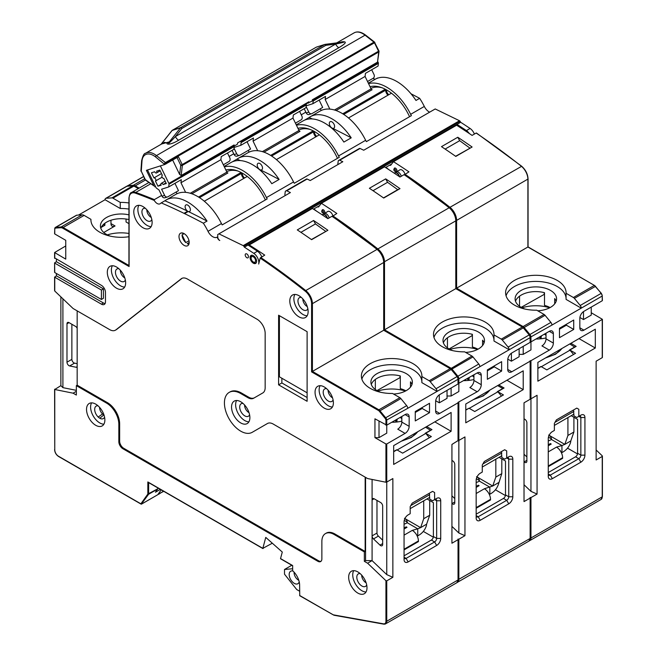 <?xml version="1.0" encoding="UTF-8"?>
<svg xmlns="http://www.w3.org/2000/svg" width="657" height="657" viewBox="0 0 657 657"><rect width="100%" height="100%" fill="white"/><g stroke="black" fill="none" stroke-linecap="round" stroke-linejoin="round"><path stroke-width="0.99" d="M379.048 51.451A1.15 0.747 -173.3 0 1 378.703 51.993L377.512 62.136L312.338 99.765L312.19 101.047L306.006 103.913M145.115 179.648L145.328 179.64A1.15 0.575 125.9 0 0 145.468 180.1A1.15 0.575 125.9 0 0 145.591 180.158M181.332 127.745A1.15 0.665 60 0 1 181.89 128.435A1.15 0.591 -141.5 0 0 181.184 127.901A1.15 0.591 -141.5 0 0 180.519 127.803A1.15 0.936 -107.6 0 1 180.749 127.606A1.15 0.665 60 0 1 181.332 127.745M234.023 145.788L234.13 144.926L233.72 145.156L181.176 175.493L179.648 174.507L180.741 165.236A1.15 0.747 6.7 0 0 182.367 165.35L378.703 51.993A1.15 0.665 60 0 0 378.547 51.205L378.933 50.909A1.15 1.15 0 0 1 379.04 51.55L377.512 62.136M177.037 157.581L180.741 165.236L182.203 164.562A1.15 0.665 60 0 1 182.367 165.35L181.176 175.493M160.924 184.461L157.935 186.194L155.438 181.028A1.725 0.994 -120 0 0 155.553 180.979A1.725 0.994 -120 0 0 155.66 179.18A1.725 0.994 -120 0 0 153.943 177.932L161.491 173.579M199.514 197.658L241.431 173.456A4.607 2.661 -120 0 0 242.113 176.158A4.607 2.661 -120 0 0 243.788 178.433M204.302 201.231L247.237 176.446M360.167 573.618A7.202 4.156 -120 0 0 358.845 573.676A7.202 4.156 -120 0 0 356.808 577.207A7.202 4.156 -120 0 0 360.291 584.796A7.202 4.156 -120 0 0 365.974 586.028A7.202 4.156 -120 0 0 366.688 584.911M361.703 575.146A6.053 3.49 -120 0 0 361.703 575.327A6.053 3.49 -120 0 0 366.138 582.816M307.829 308.691A7.202 4.156 60 0 1 307.115 309.8A7.202 4.156 60 0 1 301.432 308.568A7.202 4.156 60 0 1 297.95 300.98A7.202 4.156 60 0 1 299.986 297.457A7.202 4.156 60 0 1 301.308 297.391M307.271 306.597A6.053 3.49 60 0 1 302.836 299.099A6.053 3.49 60 0 1 302.844 298.919M151.258 217.467A6.053 3.49 60 0 1 146.823 209.969A6.053 3.49 60 0 1 146.823 209.788M151.816 219.553A7.202 4.156 60 0 1 151.102 220.67A7.202 4.156 60 0 1 145.419 219.438A7.202 4.156 60 0 1 141.937 211.85A7.202 4.156 60 0 1 143.973 208.326A7.202 4.156 60 0 1 145.296 208.261M393.551 394.044A20.737 11.974 0 0 0 406.305 390.587A20.737 11.974 0 0 0 412.374 382.119A20.737 11.974 0 0 0 399.579 371.057A20.737 11.974 0 0 0 376.978 373.652A20.737 11.974 0 0 0 370.901 382.119A20.737 11.974 0 0 0 380.641 392.27M405.886 390.825A20.737 11.974 0 0 0 400.302 388.648L400.302 375.944A20.737 11.974 0 0 0 376.978 378.358A20.737 11.974 0 0 0 371.304 384.476M217.754 236.791L217.319 237.037A8.64 4.985 -120 0 1 217.106 237.177A8.64 4.985 -120 0 1 208.006 231.321A43.206 24.941 -120 0 0 203.35 223.208A656.729 379.163 -120 0 0 184.592 213.615L188.255 211.497A656.729 379.163 60 0 1 207.012 221.089A43.206 24.941 -120 0 0 166.155 199.95A43.206 24.941 -120 0 0 164.891 200.779L161.22 202.89A43.206 24.941 -120 0 0 160.341 203.588A5.757 3.326 -120 0 1 160.053 203.793A5.757 3.326 -120 0 1 154.288 200.451A656.154 378.834 -120 0 0 135.424 193.158A10.947 6.315 -120 0 0 129.1 198.291L129.1 266.528L129.1 265.592L129.1 266.528L62.744 228.217A5.182 2.989 60 0 0 60.961 227.724L55.599 228.069A2.308 1.33 60 0 0 54.761 229.227L54.761 233.958L65.757 240.306L65.757 259.121L54.597 252.534L65.757 245.956M184.592 213.615A3.745 2.16 60 0 1 184.009 213.328L187.672 211.209A3.745 2.16 60 0 1 185.11 206.676A3.745 2.16 60 0 1 185.89 204.959A3.745 2.16 60 0 1 188.773 205.961A3.745 2.16 60 0 1 190.407 209.731A3.745 2.16 60 0 1 189.635 211.447A3.745 2.16 60 0 1 188.255 211.497M189.183 242.425A7.202 4.156 60 0 1 187.697 245.718A7.202 4.156 60 0 1 182.145 243.788A7.202 4.156 60 0 1 179 236.545A7.202 4.156 60 0 1 180.494 233.251A7.202 4.156 60 0 1 186.046 235.181A7.202 4.156 60 0 1 189.183 242.425M188.879 244.248A7.202 4.156 -120 0 1 187.229 243.648L189.183 242.515M189.002 240.758L185.8 242.614A7.202 4.156 -120 0 1 182.063 234.869L184.174 233.654M118.818 268.705A7.202 4.156 -120 0 0 117.496 268.762A7.202 4.156 -120 0 0 115.46 272.294A7.202 4.156 -120 0 0 118.942 279.882A7.202 4.156 -120 0 0 124.625 281.114A7.202 4.156 -120 0 0 125.339 279.997M120.346 270.232A6.053 3.49 -120 0 0 120.346 270.413A6.053 3.49 -120 0 0 124.781 277.911M326.562 388.648A7.202 4.156 -120 0 0 325.24 388.706A7.202 4.156 -120 0 0 323.203 392.237A7.202 4.156 -120 0 0 326.685 399.826A7.202 4.156 -120 0 0 332.368 401.057A7.202 4.156 -120 0 0 333.083 399.941M328.098 390.176A6.053 3.49 -120 0 0 328.098 390.357A6.053 3.49 -120 0 0 332.532 397.846M292.981 571.04A7.202 4.156 -120 0 0 291.223 571.007A7.202 4.156 -120 0 0 289.187 574.538A7.202 4.156 -120 0 0 292.669 582.127A7.202 4.156 -120 0 0 298.36 583.359A7.202 4.156 -120 0 0 299.206 581.815M294.098 572.173A6.053 3.49 -120 0 0 294.081 572.649A6.053 3.49 -120 0 0 298.779 580.279M243.057 403.464A7.202 4.156 -120 0 0 241.735 403.521A7.202 4.156 -120 0 0 239.961 409.065A7.202 4.156 -120 0 0 244.79 415.873A7.202 4.156 -120 0 0 248.863 415.873A7.202 4.156 -120 0 0 249.578 414.756M249.019 412.67A6.053 3.49 60 0 1 248.863 412.58A6.053 3.49 60 0 1 244.585 405.172A6.053 3.49 60 0 1 244.593 404.991M128.936 214.864A20.737 11.974 0 0 0 106.491 217.5A20.737 11.974 0 0 0 100.422 225.959A20.737 11.974 0 0 0 110.162 236.109M128.936 219.569A20.737 11.974 0 0 0 106.491 222.197A20.737 11.974 0 0 0 100.825 228.316M458.036 383.532L458.036 379.27L407.726 408.342A2.883 1.659 -120 0 0 407.726 408.317A2.883 1.659 -120 0 0 406.683 405.656L385.7 417.77A2.883 1.659 60 0 1 386.751 420.431L386.751 425.161L405.082 414.575A5.757 3.326 -60 0 1 407.964 414.288A5.757 3.326 -60 0 1 409.155 416.932L409.155 426.336A5.757 3.326 -60 0 1 405.082 433.39L397.748 429.161A5.757 3.326 120 0 0 401.821 422.106L401.821 416.456M421.868 376.527L421.868 382.645L437.061 391.408A2.883 1.659 -120 0 0 437.061 391.383A2.883 1.659 -120 0 0 436.01 388.722L430.187 381.627A2.883 1.659 60 0 0 429.202 380.756L421.868 376.527A30.247 17.46 0 0 0 421.884 376.009A30.247 17.46 0 0 0 403.209 359.872A30.247 17.46 0 0 0 370.252 363.658A30.247 17.46 0 0 0 361.391 376.009A30.247 17.46 0 0 0 392.541 393.461L399.867 397.69A2.883 1.659 60 0 1 400.86 398.561L406.683 405.656M421.868 381.602A30.247 17.46 0 0 0 402.798 365.892A30.247 17.46 0 0 0 370.252 369.776A30.247 17.46 0 0 0 361.859 379.064M104.011 415.019A6.053 3.49 60 0 1 103.847 414.937A6.053 3.49 60 0 1 102.541 413.943A6.053 3.49 60 0 1 99.577 407.34M104.562 417.113A7.202 4.156 60 0 1 103.847 418.222A7.202 4.156 60 0 1 99.774 418.222A7.202 4.156 60 0 1 98.222 417.047A7.202 4.156 60 0 1 94.756 410.42A7.202 4.156 60 0 1 96.719 405.878A7.202 4.156 60 0 1 98.041 405.812M258.924 169.169A656.729 379.163 60 0 1 259.778 169.58A3.745 2.16 60 0 1 257.216 165.047A3.745 2.16 60 0 1 257.987 163.338A3.745 2.16 60 0 1 260.878 164.34A3.745 2.16 60 0 1 262.513 168.11A3.745 2.16 60 0 1 261.732 169.818A3.745 2.16 60 0 1 260.361 169.867L260 170.081M242.376 173.185A3.745 2.16 -120 0 0 242.343 173.637A3.745 2.16 -120 0 0 244.609 177.965M138.323 188.6L133.905 186.054L112.93 198.159L120.256 202.397L120.256 208.507L105.071 199.736A2.883 1.659 60 0 1 105.071 199.712A2.883 1.659 60 0 1 105.67 198.398A2.883 1.659 60 0 1 106.114 198.258L127.097 186.153A0.575 0.452 -93.7 0 1 127.425 186.128M397.058 421.975A79.152 39.256 -126.2 0 0 394.898 420.455M393.412 421.318L393.264 422.246M343.71 114.408L385.634 90.206A4.607 2.661 -120 0 0 386.316 92.9A4.607 2.661 -120 0 0 387.991 95.183M348.506 117.973L391.441 93.187M537.755 310.794A20.737 11.974 0 0 0 550.509 307.336A20.737 11.974 0 0 0 556.578 298.869A20.737 11.974 0 0 0 543.774 287.807A20.737 11.974 0 0 0 521.173 290.402A20.737 11.974 0 0 0 515.104 298.869A20.737 11.974 0 0 0 524.844 309.02M550.081 307.566A20.737 11.974 0 0 0 544.497 305.39L544.497 292.693A20.737 11.974 0 0 0 521.173 295.108A20.737 11.974 0 0 0 515.507 301.218M602.239 300.282L602.239 296.02L581.256 308.149A2.883 1.659 -120 0 0 581.256 308.133L551.929 325.084A2.883 1.659 -120 0 0 551.929 325.067A2.883 1.659 -120 0 0 550.886 322.406L529.903 334.512A2.883 1.659 60 0 1 530.955 337.172L530.955 341.903L549.285 331.325A5.757 3.326 -60 0 1 552.159 331.038A5.757 3.326 -60 0 1 553.358 333.674L553.358 343.085A5.757 3.326 -60 0 1 549.285 350.14L541.951 345.902A5.757 3.326 120 0 0 546.024 338.848L546.024 333.206M581.256 308.133A2.883 1.659 -120 0 0 580.213 305.472L574.39 298.368A2.883 1.659 60 0 0 573.397 297.506L566.071 293.277A30.247 17.46 0 0 0 566.088 292.751A30.247 17.46 0 0 0 547.412 276.622A30.247 17.46 0 0 0 514.456 280.408A30.247 17.46 0 0 0 505.594 292.751A30.247 17.46 0 0 0 536.744 310.211L544.07 314.44A2.883 1.659 60 0 1 545.055 315.303L550.886 322.406M566.071 298.344A30.247 17.46 0 0 0 546.994 282.641A30.247 17.46 0 0 0 514.456 286.518A30.247 17.46 0 0 0 506.062 295.814M541.261 338.716A79.152 39.256 -126.2 0 0 539.093 337.205M537.607 338.059L537.467 338.987M469.155 380.346A79.152 39.256 -126.2 0 0 466.996 378.834M465.509 379.689L465.361 380.617M530.133 341.903L530.133 337.649L509.159 349.779A2.883 1.659 -120 0 0 509.159 349.754L493.974 341.016L493.974 334.898A30.247 17.46 0 0 0 493.982 334.38A30.247 17.46 0 0 0 475.315 318.251A30.247 17.46 0 0 0 442.35 322.037A30.247 17.46 0 0 0 433.497 334.38A30.247 17.46 0 0 0 464.639 351.832L471.972 356.061A2.883 1.659 60 0 1 472.958 356.932L478.781 364.027L457.272 376.584M331.029 127.54A656.729 379.163 60 0 1 331.875 127.959A3.745 2.16 60 0 1 329.313 123.426A3.745 2.16 60 0 1 330.093 121.709A3.745 2.16 60 0 1 332.976 122.711A3.745 2.16 60 0 1 334.61 126.481A3.745 2.16 60 0 1 333.838 128.197A3.745 2.16 60 0 1 332.458 128.238L332.097 128.452M314.481 131.556A3.745 2.16 -120 0 0 314.448 132.008A3.745 2.16 -120 0 0 316.707 136.336M493.974 339.973A30.247 17.46 0 0 0 474.896 324.262A30.247 17.46 0 0 0 442.35 328.147A30.247 17.46 0 0 0 433.965 337.435M530.306 342.141L530.133 337.649A2.883 1.659 -120 0 0 529.09 334.988L508.107 347.093A2.883 1.659 -120 0 1 509.159 349.754L479.832 366.713A2.883 1.659 -120 0 0 479.832 366.688A2.883 1.659 -120 0 0 478.781 364.027M465.649 352.415A20.737 11.974 0 0 0 478.403 348.966A20.737 11.974 0 0 0 484.48 340.498A20.737 11.974 0 0 0 471.677 329.436A20.737 11.974 0 0 0 449.076 332.031A20.737 11.974 0 0 0 442.999 340.498A20.737 11.974 0 0 0 452.739 350.649M477.984 349.195A20.737 11.974 0 0 0 472.399 347.019L472.399 334.323A20.737 11.974 0 0 0 449.076 336.729A20.737 11.974 0 0 0 443.401 342.847M276.408 159.602L319.343 134.816M271.612 156.029L313.529 131.827A4.607 2.661 -120 0 0 314.21 134.529A4.607 2.661 -120 0 0 315.886 136.812M308.724 103.05L308.872 101.769L240.643 141.156L237.588 142.922L237.44 144.203L234.147 146.109M164.759 164.505L155.52 156.9A16.368 9.453 -120 0 0 141.978 161.187L141.263 171.214L145.328 179.64L153.902 185.849L146.396 170.319L164.759 164.505L178.433 156.777L182.203 164.562L378.547 51.205L374.474 42.787L374.868 42.483A1.15 1.15 0 0 0 374.539 42.081A1.15 0.542 128 0 0 373.964 42.147A1.15 0.665 60 0 1 374.474 42.787L165.909 163.199A1.15 0.665 -120 0 0 165.408 162.558L156.473 155.586A17.517 10.118 -120 0 0 145.567 153.262C144.154 153.212 142.848 155.668 141.641 160.637L140.927 170.664A1.15 1.15 0 0 0 141.041 171.247L141.148 171.132M172.684 160.094L179.648 174.507M166.968 142.955A5.757 5.355 -178.5 0 0 169.301 141.896C167.379 144.827 169.416 143.054 175.411 136.566A5.757 3.326 -120 0 0 178.597 140.237C172.356 144.129 166.27 145.246 166.968 142.955L164.472 142.347L145.567 153.262M161.146 144.269L172.142 130.456A1.15 0.665 60 0 1 172.298 130.291A1.15 0.665 60 0 1 172.372 130.258A1.15 0.936 72.4 0 0 172.142 130.456L180.519 127.803L169.301 141.896L161.663 143.973M324.714 44.487L316.592 47.058A1.15 0.936 72.4 0 0 316.313 47.156A1.15 0.665 -120 0 0 316.239 47.189A1.15 0.665 -120 0 0 316.165 47.238M342.059 42.196A5.757 0.731 78.6 0 0 342.182 41.793C347.233 41.358 346.116 43.337 338.815 47.731A5.757 3.326 60 0 1 335.628 44.068C343.981 42.311 346.083 41.695 341.936 42.22L325.034 44.389A1.15 0.665 82.7 0 1 325.831 45.333A1.15 0.665 -120 0 0 324.689 44.504L316.313 47.156L172.372 130.258L180.749 127.606L324.689 44.504A1.15 0.936 -107.6 0 1 324.969 44.405A1.15 0.665 82.7 0 1 325.034 44.389A1.15 1.15 0 0 0 324.837 44.438L316.46 47.09A1.15 1.15 0 0 0 316.239 47.189L172.298 130.291A1.15 1.15 0 0 0 171.97 130.571A1.15 0.591 -141.5 0 0 171.904 130.759M339.234 42.565L342.182 41.793M166.213 163.831L165.909 163.199L164.447 163.872A1.15 0.542 -52 0 1 165.408 162.558L373.964 42.147L365.037 35.174L156.473 155.586A1.15 0.542 -52 0 0 155.52 156.9M378.933 50.909L374.638 42.516A1.15 0.542 128 0 0 374.539 42.081L365.604 35.108A1.15 0.542 128 0 0 365.037 35.174A17.517 10.118 60 0 0 354.131 32.85L336.754 42.886M153.902 185.849L145.468 180.1A1.15 1.15 0 0 1 145.107 179.673L141.263 171.214A1.15 0.714 -175.9 0 1 140.927 170.664M155.594 186.736L154.584 186.703M305.817 103.535L306.129 104.176A1.15 0.665 60 0 1 306.293 104.964L305.973 107.691L293.342 114.983L292.981 118.071L253.06 141.115L253.43 138.027L240.799 145.32L241.119 142.594A1.15 0.665 -120 0 0 240.955 141.805L240.643 141.156M306.195 105.818L312.896 103.691L313.217 100.964A1.15 0.665 -120 0 0 313.052 100.176L312.748 99.536M304.191 108.717L306.228 112.947A2.883 2.332 -107.6 0 0 309.135 114.515L311.714 113.694A2.883 2.332 72.4 0 0 312.091 113.53L322.677 107.411L319.138 100.086M311.714 113.694A2.883 2.332 72.4 0 1 308.806 112.125L306.105 106.549M377.824 61.709L378.235 62.546A1.15 0.665 60 0 1 378.391 63.335L378.071 66.061L365.448 73.354L365.087 76.442L371.09 88.867A1.15 0.665 -120 0 0 372.108 89.713L336.055 110.524M233.72 145.156L234.032 145.797A1.15 0.665 60 0 1 234.196 146.585L233.876 149.32L221.245 156.604L220.883 159.7L226.887 172.118A1.15 0.665 -120 0 0 227.905 172.972L191.86 193.782M223.339 164.776L228.989 161.507A2.883 2.332 72.4 0 0 229.778 157.754L227.486 153.007M377.373 249.586L377.036 249.405A656.729 379.163 60 0 0 341.607 222.953A656.729 379.163 60 0 0 331.949 216.301L327.876 218.65A656.729 379.163 60 0 0 312.412 208.474L249.274 244.93A656.729 379.163 -120 0 1 264.738 255.105L260.164 258.094L258.677 264.057A7.777 4.492 -120 0 0 253.783 253.347A656.729 379.163 -120 0 0 244.379 247.163L243.829 246.252A1.15 0.665 -120 0 0 243.205 245.628L218.912 233.843L217.705 234.598L217.754 237.046A2.883 1.659 -120 0 0 219.775 240.511L219.389 240.232M338.01 164.496A1.15 0.665 60 0 1 337.854 163.708L338.248 160.949A1.15 0.665 60 0 1 338.478 160.554L358.845 148.802A1.15 0.665 60 0 1 358.845 148.802A1.15 0.665 60 0 1 358.87 148.786L359.593 148.433A1.15 0.665 60 0 1 360.077 148.466L363.723 150.231L435.213 108.955L459.506 120.748A1.15 0.665 60 0 1 460.13 121.373L460.68 122.284L248.042 245.053A656.729 379.163 -120 0 1 257.445 251.229A7.777 4.492 60 0 1 261.749 256.83M338.478 160.554A1.15 0.665 60 0 1 338.503 160.546L339.226 160.185A1.15 0.665 -120 0 1 339.71 160.226L342.814 161.729L310.227 180.544L307.123 179.032L286.756 190.793A1.15 0.665 -120 0 0 286.263 190.76L285.549 191.121A1.15 0.665 60 0 0 285.524 191.13L305.891 179.369A1.15 0.665 60 0 1 305.916 179.361L306.63 179A1.15 0.665 60 0 1 307.123 179.032M313.471 209.156L319.565 205.641M385.577 167.527L391.662 164.012M469.312 133.535A7.777 4.492 -120 0 0 466.413 130.579A656.729 379.163 -120 0 0 457.009 124.403L456.287 125.413M248.042 245.053L244.379 247.163M474.387 134.061A7.777 4.492 -120 0 0 470.084 128.468A656.729 379.163 -120 0 0 460.68 122.284M285.327 195.499A1.15 0.665 60 0 1 284.9 194.275L285.294 191.524A1.15 0.665 60 0 1 285.524 191.13M218.912 233.843L290.402 192.567L286.756 190.793M250.087 257.634A4.599 2.661 60 0 1 251.163 255.376A4.599 2.661 60 0 1 254.629 256.715A4.599 2.661 60 0 1 256.6 261.215A4.599 2.661 60 0 1 255.754 263.342A4.599 2.661 60 0 1 252.206 262.291A4.599 2.661 60 0 1 250.087 257.634M217.319 237.037L217.385 237.366A2.883 1.659 -120 0 0 219.348 240.257M184.009 213.328A656.729 379.163 -120 0 0 161.22 202.89M54.761 257.946L101.4 285.343A5.757 3.326 60 0 1 105.473 292.398L105.473 301.809A5.757 3.326 60 0 1 104.282 304.446A5.757 3.326 60 0 1 101.4 304.158L103.436 302.984A5.757 3.326 -120 0 0 105.12 303.534M56.395 273.468L56.395 275.825L54.761 277.229L101.4 304.158M54.761 277.229L54.761 291.026L73.091 308.511L109.653 329.617A11.522 6.652 -120 0 0 115.41 330.192A11.522 6.652 -120 0 0 115.862 329.888L116.675 329.42A11.522 6.652 60 0 1 116.232 329.715L115.41 330.192M240.717 393.527L241.53 393.058A23.044 13.304 60 0 0 230.007 391.917L229.194 392.385A23.044 13.304 -120 0 1 240.717 393.527L247.878 397.666A11.522 6.652 -120 0 0 253.635 398.232L262.767 392.96A11.522 6.652 -120 0 0 265.157 387.687L265.157 333.321A11.522 6.652 -120 0 0 257.01 319.212L187.459 279.053A11.522 6.652 -120 0 0 181.693 278.486A11.522 6.652 -120 0 0 181.25 278.782L115.862 329.888M229.194 392.385A23.044 13.304 -120 0 0 229.194 418.994A23.044 13.304 -120 0 0 252.239 432.298L253.052 431.83A23.044 13.304 60 0 1 253.044 431.838M267.481 423.494L252.239 432.298L267.481 423.494A11.522 6.652 -120 0 1 273.246 424.069L367.608 478.551L385.938 482.23L385.938 443.976L374.942 437.628L374.942 418.813L386.751 425.161L386.751 433.16L379.015 437.628L374.942 437.628M246.794 253.939A2.3 1.33 60 0 1 248.305 255.91A2.3 1.33 60 0 1 248.034 257.79A2.3 1.33 60 0 1 246.868 257.733A2.3 1.33 60 0 1 245.316 255.663A2.3 1.33 60 0 1 245.734 253.816A2.3 1.33 60 0 1 246.794 253.939M107.313 272.294A12.959 7.482 -120 0 0 112.971 285.335A12.959 7.482 -120 0 0 122.958 288.809A12.959 7.482 -120 0 0 125.643 282.88A12.959 7.482 -120 0 0 119.985 269.83A12.959 7.482 -120 0 0 109.998 266.356A12.959 7.482 -120 0 0 107.313 272.294M315.056 392.237A12.959 7.482 -120 0 0 320.715 405.279A12.959 7.482 -120 0 0 330.701 408.753A12.959 7.482 -120 0 0 333.386 402.815A12.959 7.482 -120 0 0 327.728 389.773A12.959 7.482 -120 0 0 317.742 386.3A12.959 7.482 -120 0 0 315.056 392.237M307.115 331.678L278.601 315.212L278.601 384.83L307.115 401.287L307.115 331.678M133.79 211.85A12.959 7.482 -120 0 0 139.448 224.891A12.959 7.482 -120 0 0 149.435 228.365A12.959 7.482 -120 0 0 152.12 222.436A12.959 7.482 -120 0 0 146.462 209.386A12.959 7.482 -120 0 0 136.475 205.92A12.959 7.482 -120 0 0 133.79 211.85M289.803 300.98A12.959 7.482 -120 0 0 295.461 314.03A12.959 7.482 -120 0 0 305.448 317.503A12.959 7.482 -120 0 0 308.133 311.566A12.959 7.482 -120 0 0 302.475 298.524A12.959 7.482 -120 0 0 292.488 295.05A12.959 7.482 -120 0 0 289.803 300.98M231.551 407.053A12.959 7.482 60 0 1 234.237 401.115A12.959 7.482 60 0 1 244.223 404.589A12.959 7.482 60 0 1 249.882 417.638A12.959 7.482 60 0 1 247.196 423.568A12.959 7.482 60 0 1 237.21 420.094A12.959 7.482 60 0 1 231.551 407.053M591.243 312.74L602.403 319.327L583.909 330.151A5.757 3.326 -60 0 1 581.026 330.43A5.757 3.326 -60 0 1 579.835 327.794L579.835 318.39A5.757 3.326 -60 0 1 583.909 311.336L602.239 300.75M373.036 78.339A5.757 3.326 -120 0 0 375.352 79.177M376.477 78.618L377.529 78.011A656.729 379.163 60 0 1 377.767 78.117M411.044 93.811A656.729 379.163 60 0 1 419.651 98.328A43.206 24.941 60 0 1 424.307 106.442A8.64 4.985 -120 0 0 429.662 112.166M368.561 83.636A43.206 24.941 60 0 1 410.658 114.326A8.64 4.985 60 0 0 411.397 115.648L366.384 141.633A8.64 4.985 -120 0 1 365.645 140.311A43.206 24.941 -120 0 0 320.14 111.049L310.359 116.7A43.206 24.941 -120 0 0 309.094 117.521A656.729 379.163 60 0 1 312.412 118.958M476.358 478.772L479.487 480.587M495.427 489.785L505.422 495.559M476.161 508.263L490.516 499.969L490.516 499.328A8.64 4.985 -120 0 0 484.414 488.742L476.161 493.506M447.442 337.788L447.442 347.906M501.472 396.081L497.751 391.646L503.459 394.939L474.74 411.52L469.032 408.227L465.78 410.108M498.77 384.945L504.067 388L497.751 391.646M476.555 476.678C478.534 477.885 479.446 479.355 479.29 481.072L489.843 487.174L489.843 494.228C494.146 491.994 497.037 488.594 498.499 484.037L501.8 473.631L501.8 458.898M234.097 147.439L240.799 145.32M234.007 148.17L236.701 153.754A2.883 2.332 72.4 0 0 239.608 155.323A2.883 2.332 72.4 0 0 239.986 155.159L250.58 149.04L247.04 141.715M239.608 155.323L237.037 156.136A2.883 2.332 -107.6 0 1 234.13 154.567L232.085 150.346M295.436 123.146L301.087 119.878A2.883 2.332 72.4 0 0 301.883 116.125L299.584 111.378M249.102 152.12L248.256 150.387M292.981 118.071L298.984 130.497A1.15 0.665 -120 0 0 300.011 131.343L263.958 152.153M257.708 150.732L253.06 141.115M270.635 155.413L313.184 130.85M309.882 129.372A37.449 21.615 -120 0 0 298.779 130.061M313.529 131.827L313.529 131.03M399.998 188.641L383.704 198.044A656.729 379.163 -120 0 0 369.39 188.28L385.684 178.876A656.729 379.163 60 0 1 399.998 188.641L397.748 189.676L387.564 182.309L385.684 178.876M297.958 128.361A39.748 22.946 60 0 1 337.468 158.329M506.711 450.916L504.675 449.741L506.711 450.916L506.711 457.97A2.883 1.659 -60 0 1 508.157 457.83A2.883 1.659 -60 0 1 508.748 459.144L506.711 457.97L508.748 456.796L504.675 459.144L501.825 457.502L501.422 451.622M476.161 514.176L503.459 498.425A2.883 1.659 -60 0 0 505.496 494.893L505.496 461.025L499.788 457.732L499.788 456.919M523.21 389.65L465.78 422.812L465.78 403.998L523.21 370.835L523.21 389.65L506.917 380.239M488.184 369.423L488.997 369.891M484.078 342.847A20.737 11.974 0 0 0 482.583 340.203L482.583 345.492M479.832 366.713L458.849 378.802L458.849 391.531L451.113 395.999L447.039 395.999M451.113 395.999L451.113 388M501.619 371.065L501.619 361.662L487.363 369.891L487.363 379.303L501.619 371.065L494.294 366.836L487.363 370.835M458.208 383.598L477.179 372.946A5.757 3.326 -60 0 1 480.062 372.667A5.757 3.326 -60 0 1 481.252 375.303L481.252 384.706A5.757 3.326 -60 0 1 477.179 391.761L469.854 387.531A5.757 3.326 120 0 0 473.927 380.477L473.927 374.835M494.294 366.836L494.294 365.892M451.926 460.442L452.739 460.91A2.883 1.659 60 0 1 454.775 464.433L454.775 502.81A2.883 1.659 60 0 1 454.184 504.133A2.883 1.659 60 0 1 452.106 503.508L454.775 501.964M260.361 169.867A656.729 379.163 60 0 1 279.11 179.46A43.206 24.941 -120 0 0 238.261 158.321A43.206 24.941 -120 0 0 236.988 159.15A656.729 379.163 60 0 1 240.306 160.587M296.463 125.265A43.206 24.941 60 0 1 338.56 155.947A8.64 4.985 60 0 0 339.299 157.278L294.287 183.262A8.64 4.985 -120 0 1 293.548 181.94A43.206 24.941 -120 0 0 248.034 152.679L238.261 158.321M324.837 212.277A2.02 1.166 -120 0 0 323.95 210.248A2.02 1.166 -120 0 0 322.398 209.706L321.733 210.979C321.758 212.556 322.653 213.295 324.418 213.197A2.02 1.166 -120 0 0 324.837 212.277M449.47 207.957L449.142 207.776A656.729 379.163 60 0 0 413.705 181.324A656.729 379.163 60 0 0 404.055 174.672L399.982 177.02A656.729 379.163 60 0 0 384.509 166.853L321.372 203.3L318.571 206.922L317.479 206.955L319.401 205.846M332.828 215.792A4.32 2.497 -120 0 0 327.769 211.472L323.392 214.231M313.824 208.959L316.781 211.291M332.261 216.465L336.844 213.476A656.729 379.163 -120 0 0 321.372 203.3M602.403 300.512L602.239 296.02A2.883 1.659 -120 0 0 601.188 293.359L595.365 286.263A2.883 1.659 -120 0 0 594.38 285.393L527.899 247.007L312.412 371.419L311.599 371.895L378.481 410.51A2.308 1.33 60 0 1 379.278 411.2L385.101 418.304A2.308 1.33 60 0 1 385.938 420.431L385.938 425.161M373.012 190.702L387.564 182.309M383.499 197.905L397.748 189.676M477.557 349.425A28.801 16.63 0 0 0 449.922 349.425M463.858 380.641A28.801 16.63 0 0 0 473.927 379.565M491.502 368.446A28.801 16.63 0 0 0 492.003 367.214M508.748 456.796A5.757 3.326 -60 0 1 512.821 459.144L508.748 459.144L508.748 496.774A2.883 1.659 -60 0 1 506.711 500.306L478.197 516.763A2.883 1.659 -60 0 1 476.76 516.911A2.883 1.659 -60 0 1 476.161 515.589L478.197 516.763L480.234 520.295A5.757 3.326 -60 0 1 476.161 517.938L476.161 480.308A5.757 3.326 -60 0 1 480.234 473.254L482.271 472.079L482.271 465.025L484.308 461.493L504.675 449.741M512.821 459.144L512.821 496.774A5.757 3.326 -60 0 1 508.748 503.829L480.234 520.295M385.938 443.976L386.751 443.976L386.751 482.074L392.861 478.551L392.861 577.322L386.751 580.854L386.751 621.243L458.208 579.852L456.845 582.726A5.757 3.326 -120 0 0 458.036 580.09L458.036 539.068L458.849 539.225L458.849 579.614A5.757 3.326 60 0 1 457.658 582.25A5.757 3.326 60 0 1 457.239 582.431L528.942 541.097A5.757 3.326 -120 0 0 530.133 538.461L458.208 579.679M454.775 498.573L451.926 495.846M451.926 526.38L458.849 532.991L458.849 440.445L458.036 440.921L458.036 402.347L477.179 391.761M508.107 347.093L502.285 339.998A2.883 1.659 60 0 0 501.299 339.135L493.974 334.898M530.133 537.993L530.133 498.072L524.023 501.595L524.023 402.815L530.133 399.292L530.133 361.194L511.803 371.772A5.757 3.326 -60 0 1 508.929 372.059A5.757 3.326 -60 0 1 507.73 369.423L507.73 360.011A5.757 3.326 -60 0 1 511.803 352.957L530.133 342.379M458.849 402.347L458.849 440.445L464.959 436.921L464.959 535.693L458.849 539.225M464.959 535.693L458.849 532.991M472.087 334.241L472.087 335.678L449.076 348.966M530.133 361.194L530.133 360.718L530.955 360.718L530.955 398.824L537.065 395.292L537.065 494.072L530.955 497.595L530.955 537.993L602.239 496.832L602.239 456.443L596.129 459.966L596.129 361.194L602.239 357.663L602.239 319.565M537.065 494.072L530.955 491.362L530.955 398.824L530.133 398.971M507.804 359.116L511.401 361.194L511.401 353.22M530.133 497.448L530.133 498.072L530.133 497.448L530.955 497.595M524.023 484.751L530.955 491.362M296.258 124.838L303.025 120.929A43.206 24.941 60 0 1 343.882 142.068L351.216 137.839A43.206 24.941 -120 0 0 310.359 116.7M332.458 128.238A656.729 379.163 60 0 1 351.216 137.839M304.38 120.239L309.094 117.521M301.243 114.811L305.85 112.15M385.922 167.33L388.887 169.67M519.137 348.727L519.137 356.726L511.401 361.194M497.661 385.585L502.753 388.525L497.259 391.703L497.661 391.933A8.065 4.656 60 0 1 497.751 391.991M465.78 409.878L468.942 408.284M484.414 488.742L492.725 486.016L495.821 477.089L501.8 473.631M498.704 482.558L492.725 486.016L477.015 476.941M495.821 459.21L495.821 477.089M478.707 485.917L476.161 487.387L478.707 485.917L478.304 485.211L479.117 485.679M478.304 485.211L476.161 486.443M479.29 481.072A8.352 4.829 180 0 1 478.707 481.45L478.501 481.565A8.352 4.829 180 0 1 476.161 482.517M489.843 494.228L489.301 494.384M469.246 377.422L469.229 378.112L469.246 377.422M469.804 380.272L467.168 378.744A3.49 2.012 180 0 1 467.226 378.99M467.168 378.744L469.073 378.884L469.147 377.586L469.008 378.736M472.276 375.788A79.152 51.336 67.1 0 1 473.927 377.003M501.825 455.736A8.065 4.656 60 0 1 501.685 455.818L482.271 467.037M573.931 414.107A8.065 4.656 60 0 1 573.791 414.197L554.377 425.408M569.767 343.956L574.859 347.134M574.859 346.896L569.356 350.074L569.767 350.312A8.065 4.656 60 0 1 569.857 350.362M537.878 368.257L540.842 366.54M544.374 334.158A79.152 51.336 67.1 0 1 546.024 335.374M541.91 338.642L539.274 337.123A3.49 2.012 180 0 1 539.323 337.361M539.274 337.123L541.171 337.263L541.245 335.965L541.105 337.107M541.335 336.754L541.171 337.263L541.335 336.754M541.343 335.793L541.335 336.483L541.343 335.793M561.398 452.755L561.94 452.599L561.94 445.545L556.512 447.113L548.267 451.876M548.652 435.049C550.64 436.256 551.552 437.726 551.387 439.451L561.94 445.545L564.823 444.387L567.919 435.46L573.898 432.002L573.906 417.269M567.919 417.581L567.919 435.46M551.387 439.451A8.352 4.829 180 0 1 550.812 439.82L550.607 439.935A8.352 4.829 180 0 1 548.267 440.888M551.215 444.058L548.267 445.758L551.215 444.058L550.402 443.582L548.267 444.822M548.267 466.634L562.622 458.348L562.622 457.699A8.64 4.985 -120 0 0 556.512 447.113M550.402 443.582L550.804 444.288M570.876 343.315L576.164 346.379L569.857 350.017L573.577 354.46M561.94 452.599C566.244 450.365 569.134 446.965 570.605 442.407L570.802 440.937L564.823 444.387L549.112 435.312M570.802 440.937L573.898 432.002M370.055 86.732A39.748 22.946 60 0 1 409.566 116.708M469.854 148.055L459.67 140.68L457.781 137.247A656.729 379.163 60 0 1 472.104 147.012L455.605 156.276M544.497 294.229L521.173 307.336M549.663 307.796A28.801 16.63 0 0 0 522.019 307.796M552.34 478.666L580.854 462.2A5.757 3.326 -60 0 0 584.927 455.145L584.927 417.515A5.757 3.326 -60 0 0 580.854 415.167L578.817 416.341L580.854 415.167L578.817 416.341L578.817 409.286L576.78 408.112L556.413 419.872L554.377 423.395L554.377 430.45L552.34 431.633A5.757 3.326 -60 0 0 548.267 438.687L548.267 476.317L548.267 473.96L550.303 475.134A2.883 1.659 -60 0 1 548.858 475.282A2.883 1.659 -60 0 1 548.267 473.96L548.267 476.317A5.757 3.326 -60 0 0 552.34 478.666L550.303 475.134L578.817 458.676L575.557 456.796A2.883 1.659 -60 0 0 577.593 453.264L577.593 419.396L571.894 416.111L571.894 415.29M578.817 409.286L576.78 408.112M578.817 416.341A2.883 1.659 -60 0 1 580.254 416.201A2.883 1.659 -60 0 1 580.854 417.515L578.817 416.341L576.78 417.515L573.931 415.873L573.52 409.993M584.927 417.515L580.854 417.515L580.854 455.145A2.883 1.659 -60 0 1 578.817 458.676L580.854 462.2M591.243 307.098L591.243 315.097L583.498 319.565L583.498 311.59M566.071 293.277L566.071 299.387L581.256 308.158M573.725 329.444L559.468 337.673L559.468 328.262L573.725 320.033L573.725 329.444L566.391 325.207L566.391 324.271M404.359 174.844L408.941 171.847A656.729 379.163 -120 0 0 393.469 161.679L456.607 125.224A656.729 379.163 60 0 1 472.079 135.399L476.153 133.043A656.729 379.163 60 0 1 485.81 139.695A656.729 379.163 60 0 1 521.239 166.147A11.522 6.652 60 0 1 527.899 179.238L527.899 247.007M368.355 83.209L375.131 79.3A43.206 24.941 60 0 1 415.98 100.447L419.651 98.328M386.579 89.927A3.745 2.16 -120 0 0 386.546 90.379A3.745 2.16 -120 0 0 388.804 94.707M569.857 350.017L575.557 353.31L546.838 369.891L541.138 366.598L537.878 368.478M602.239 455.818L602.239 456.443L602.239 455.818L596.129 449.988M579.901 317.487L583.498 319.565M556.175 301.218A20.737 11.974 0 0 0 554.68 298.574L554.68 303.871M544.193 292.611L544.193 294.049M560.281 327.794L561.094 328.27M579.022 338.618L595.316 348.021L595.316 329.206L537.878 362.368L537.878 381.183L595.316 348.021M445.118 149.082L459.67 140.68M519.547 296.167L519.547 306.277M530.955 360.718L549.285 350.14M523.21 346.379L523.21 354.369L530.955 349.902L530.955 341.903L530.306 341.977M524.023 418.813L524.844 419.281A2.883 1.659 60 0 1 526.881 422.812L526.881 461.189A2.883 1.659 60 0 1 526.282 462.503A2.883 1.659 60 0 1 524.212 461.879L526.881 460.343M526.881 456.944L524.023 454.225M548.267 472.547L575.557 456.796M535.956 339.02A28.801 16.63 0 0 0 546.024 337.944M563.599 326.816A28.801 16.63 0 0 0 564.108 325.585M393.469 161.679L390.669 165.293L389.576 165.334L391.506 164.217M457.781 137.247L441.488 146.651A656.729 379.163 -120 0 1 455.81 156.423L472.104 147.012M396.935 170.648A2.02 1.166 -120 0 0 396.056 168.619A2.02 1.166 -120 0 0 394.504 168.077L393.83 169.35C393.855 170.935 394.75 171.674 396.516 171.567A2.02 1.166 -120 0 0 396.935 170.648M404.934 174.171A4.32 2.497 -120 0 0 399.867 169.843L395.489 172.61M566.391 325.207L559.468 329.206M523.21 354.369L519.137 354.369M381.988 87.742A37.449 21.615 -120 0 0 370.885 88.44M385.634 90.206L385.634 89.409M342.74 113.784L385.281 89.221M329.814 109.103L325.166 99.486L325.527 96.398L312.896 103.691M321.199 110.499L320.353 108.758M365.087 76.442L325.166 99.486M367.534 81.517L373.192 78.257A2.883 2.332 72.4 0 0 373.981 74.496L371.69 69.749M548.455 437.151L551.584 438.958M567.525 448.156L577.519 453.93M158.214 494.064L163.765 491.346M163.437 491.157L158.633 494.302M429.727 497.365A8.065 4.656 60 0 1 429.588 497.448L410.173 508.658M425.564 427.214L430.655 430.384M430.655 430.154L425.153 433.324L425.564 433.563A8.065 4.656 60 0 1 425.654 433.612M393.674 451.507L396.639 449.799M400.17 417.409A79.152 51.336 67.1 0 1 401.821 418.624M397.707 421.901L395.071 420.373A3.49 2.012 180 0 1 395.12 420.611M395.071 420.373L396.976 420.513L397.042 419.215L396.902 420.357M397.132 420.012L396.976 420.513L397.132 420.012M397.14 419.051L397.132 419.741L397.14 419.051M417.195 536.013L417.737 535.857L417.745 528.803L412.309 530.371L404.063 535.135M404.457 518.299C406.437 519.515 407.348 520.976 407.184 522.701L417.745 528.803L420.62 527.645L423.716 518.71L429.703 515.26L429.703 500.527M423.724 500.839L423.716 518.71M407.184 522.701A8.352 4.829 180 0 1 406.609 523.071L406.404 523.194A8.352 4.829 180 0 1 404.063 524.146M407.012 527.308L404.063 529.016L407.012 527.308L406.198 526.84L404.063 528.072M404.063 549.884L418.419 541.598L418.419 540.949A8.64 4.985 -120 0 0 412.309 530.371M406.198 526.84L406.609 527.546M426.672 426.574L431.969 429.629L425.654 433.275L429.374 437.71M417.737 535.857C422.049 533.615 424.931 530.224 426.401 525.666L426.598 524.187L420.62 527.645L404.917 518.57M426.598 524.187L429.703 515.26M279.414 315.68L279.414 376.831L307.115 392.82M187.229 243.648L189.159 243.033M182.063 234.869L185.8 242.614M182.966 233.095L182.244 233.325A7.202 4.156 -120 0 1 182.359 232.956M208.006 231.321L221.45 223.561A8.64 4.985 -120 0 0 222.189 224.891L267.194 198.899A8.64 4.985 60 0 1 266.455 197.576A43.206 24.941 60 0 0 224.357 166.894M225.86 169.991A39.748 22.946 60 0 1 265.371 199.958M325.65 231.305L315.467 223.93L313.578 220.497A656.729 379.163 60 0 1 327.9 230.27L311.402 239.534M400.302 377.479L376.978 390.587M405.459 391.046A28.801 16.63 0 0 0 377.816 391.046M408.137 561.916L436.65 545.458A5.757 3.326 -60 0 0 440.724 538.403L440.724 500.774A5.757 3.326 -60 0 0 436.65 498.417L434.614 499.599L436.65 498.417L434.614 499.599L434.614 492.536L432.577 491.362L412.21 503.122L410.173 506.654L410.173 513.708L408.137 514.883A5.757 3.326 -60 0 0 404.063 521.937L404.063 559.567L404.063 557.218L406.1 558.393A2.883 1.659 -60 0 1 404.663 558.532A2.883 1.659 -60 0 1 404.063 557.218L404.063 559.567A5.757 3.326 -60 0 0 408.137 561.916L406.1 558.393L434.614 541.926L431.353 540.046A2.883 1.659 -60 0 0 433.39 536.523L433.39 502.654L427.691 499.361L427.691 498.548M434.614 492.536L432.577 491.362M434.614 499.599A2.883 1.659 -60 0 1 436.051 499.451A2.883 1.659 -60 0 1 436.65 500.774L434.614 499.599L432.577 500.774L429.727 499.123L429.317 493.243M440.724 500.774L436.65 500.774L436.65 538.403A2.883 1.659 -60 0 1 434.614 541.926L436.65 545.458M447.039 390.357L447.039 398.347L439.295 402.815L439.295 394.849M126.045 219.027L126.045 221.967L128.936 223.635M112.93 198.159A2.883 1.659 -120 0 0 111.945 197.888L106.114 198.258M110.976 220.235L110.976 223.61A5.757 3.326 -60 0 0 112.166 226.246A5.757 3.326 -60 0 0 115.049 225.959L103.765 232.479M458.036 402.815L439.705 413.401A5.757 3.326 -60 0 1 436.823 413.688A5.757 3.326 -60 0 1 435.632 411.052L435.632 401.641A5.757 3.326 -60 0 1 439.705 394.586L458.036 384M429.522 412.695L415.265 420.923L415.265 411.52L429.522 403.291L429.522 412.695L422.188 408.465L422.188 407.521M103.445 224.439L104.865 225.261L104.865 223.257M224.152 166.467L230.927 162.558A43.206 24.941 60 0 1 271.784 183.697L279.11 179.46M229.145 156.44L233.744 153.779M232.274 161.868L236.988 159.15M425.654 433.275L431.353 436.568L402.634 453.149L396.935 449.856L393.674 451.737M458.036 539.068L458.036 539.693L451.926 543.224L451.926 444.444L458.036 440.601M435.698 400.745L439.295 402.815M411.972 384.476A20.737 11.974 0 0 0 410.485 381.824L410.485 387.121M399.99 375.87L399.99 377.299M416.078 411.052L416.891 411.52M434.819 421.868L451.113 431.279L451.113 412.465L393.674 445.618L393.674 464.433L451.113 431.279M300.914 232.332L315.467 223.93M375.344 379.418L375.344 389.527M241.53 393.058L248.691 397.189A11.522 6.652 -120 0 0 254.44 397.764M182.12 278.272A11.522 6.652 -120 0 0 182.063 278.313L116.675 329.42M77.165 310.86L77.165 385.183L107.428 402.651A17.279 9.978 60 0 1 119.648 423.822L119.648 441.225A5.757 3.326 -120 0 0 123.721 448.279L318.604 560.791A5.757 3.326 -120 0 0 321.051 561.267M365.161 551.453L364.348 551.921L334.085 534.453A17.279 9.978 -120 0 0 325.445 533.599L326.258 533.123A17.279 9.978 60 0 1 334.898 533.985L365.161 551.453L365.161 477.138M364.348 551.921L364.348 561.333L365.571 560.626L365.571 477.368M392.861 577.322L386.751 574.612L386.751 482.074L385.938 482.23M386.751 443.976L405.082 433.39M56.395 261.708L54.597 262.89L54.761 272.532L101.4 299.461L103.436 298.278L103.436 288.875L56.395 261.708L56.395 259.359M54.761 263.12L101.4 290.049L101.4 299.461M364.348 561.333L367.608 563.213L385.938 580.698L385.938 621.243A5.182 2.989 60 0 1 383.466 623.822L333.715 614.911A5.182 2.989 60 0 1 332.524 614.451L299.74 595.727L299.625 585.264A13.312 7.687 -120 0 0 292.652 570.736L292.652 565.562L280.539 558.573L282.288 552.052L265.765 537.401L262.833 548.349L272.318 543.216M325.445 533.599A17.279 9.978 -120 0 0 321.864 541.508L321.864 558.91A5.757 3.326 -120 0 1 320.673 561.546A5.757 3.326 -120 0 1 317.791 561.267L318.604 560.791M76.352 390.348L62.908 387.646L60.871 385.651L54.761 389.494L73.091 393.182L76.352 395.062L76.352 385.651L106.615 403.127A17.279 9.978 -120 0 1 118.835 424.291L118.835 441.693A5.757 3.326 -120 0 0 122.908 448.747L317.791 561.267M348.662 577.207A12.959 7.482 60 0 1 351.347 571.27A12.959 7.482 60 0 1 361.334 574.744A12.959 7.482 60 0 1 366.992 587.793A12.959 7.482 60 0 1 364.307 593.723A12.959 7.482 60 0 1 354.32 590.249A12.959 7.482 60 0 1 348.662 577.207M86.535 409.401A12.959 7.482 60 0 1 89.221 403.472A12.959 7.482 60 0 1 99.207 406.946A12.959 7.482 60 0 1 104.865 419.987A12.959 7.482 60 0 1 102.18 425.925A12.959 7.482 60 0 1 92.194 422.451A12.959 7.482 60 0 1 86.535 409.401M91.586 402.864A12.959 7.482 -120 0 0 90.609 407.053A12.959 7.482 -120 0 0 103.888 424.176M353.712 570.662A12.959 7.482 -120 0 0 352.735 574.859A12.959 7.482 -120 0 0 366.015 591.982M105.071 199.736L78.479 215.085M128.936 209.09A30.247 17.46 0 0 0 120.256 208.507M54.761 233.958L54.761 233.49M128.936 233.465A28.801 16.63 0 0 0 107.337 234.894M391.753 422.27A28.801 16.63 0 0 0 401.821 421.194M419.404 410.075A28.801 16.63 0 0 0 419.905 408.843M60.871 385.651L60.871 296.857M54.761 389.182L54.761 449.856A5.182 2.989 60 0 0 58.432 456.204L140.885 503.812A0.575 0.452 35.5 0 0 141.649 504.018L157.737 494.729L161.203 489.867M73.091 393.182L76.352 391.293M62.908 387.646L62.908 298.795M54.761 291.026L54.761 290.402L54.761 291.026M56.395 275.825L103.436 302.984M54.761 272.532L54.761 272.055M101.4 290.049L103.436 288.875M76.352 385.651L77.165 385.183M380.009 545.138L373.488 538.921A2.883 1.659 60 0 1 372.084 535.874L372.084 499.952A2.883 1.659 60 0 1 372.683 498.63A2.883 1.659 60 0 1 374.12 498.77L380.641 502.539A2.883 1.659 60 0 1 382.678 506.062L382.678 544.439A2.883 1.659 60 0 1 382.078 545.762A2.883 1.659 60 0 1 380.009 545.138L382.678 543.594M386.751 574.612L372.084 560.626L372.084 535.874L376.978 533.049A2.883 1.659 -120 0 0 378.383 536.096L382.678 540.194M374.12 498.77L372.084 499.952L372.084 479.446M77.165 367.008A2.883 1.659 60 0 1 76.976 367.156A2.883 1.659 60 0 1 76.171 367.263L77.165 366.688M66.981 323.802A2.883 1.659 60 0 1 67.581 322.48A2.883 1.659 60 0 1 69.018 322.62L66.981 323.802L66.981 362.179A2.883 1.659 60 0 0 69.65 365.949L76.171 367.263M69.018 322.62L75.539 326.389A2.883 1.659 60 0 1 77.165 328.27M376.978 500.42L376.978 533.049M71.868 324.271L71.868 359.354A2.883 1.659 -120 0 0 74.537 363.132L77.165 363.658M367.608 563.213L372.084 560.626L365.571 560.626M385.938 580.698L386.751 580.854M236.602 400.515A12.959 7.482 -120 0 0 235.625 404.704A12.959 7.482 -120 0 0 248.904 421.827M148.654 482.624L148.597 494.269A0.575 0.452 -144.5 0 1 147.841 494.064L157.82 488.767L155.446 492.233L160.365 489.383M157.82 488.767L157.82 487.913M141.271 504.059L140.885 503.812L147.841 494.064L147.841 481.959L263.128 548.521M292.652 568.748L284.506 569.479L284.506 574.185L296.726 589.551L299.625 591.226M284.506 569.479L291.798 565.266M404.063 555.806L431.353 540.046M320.107 385.692A12.959 7.482 -120 0 0 319.13 389.88A12.959 7.482 -120 0 0 332.409 407.003M112.363 265.748A12.959 7.482 -120 0 0 111.386 269.945A12.959 7.482 -120 0 0 124.666 287.068M221.45 223.561A43.206 24.941 -120 0 0 175.936 194.308L166.155 199.95M207.012 221.089L203.35 223.208M313.578 220.497L297.284 229.909A656.729 379.163 -120 0 1 311.607 239.674L327.9 230.27M249.274 244.93L248.798 245.537M164.891 200.779A656.729 379.163 60 0 1 187.672 211.209M161.647 195.408L154.37 199.605L154.288 200.451M54.597 233.72L54.761 228.759A2.883 1.659 60 0 1 55.36 227.437L76.335 215.324A2.883 1.659 60 0 1 76.787 215.192L82.15 214.847A5.757 3.326 -120 0 1 84.129 215.397L90.929 219.331A30.247 17.46 0 0 0 90.912 219.849A30.247 17.46 0 0 0 128.936 236.725M128.936 202.972A30.247 17.46 0 0 0 120.256 202.397M90.929 219.331L90.929 220.366M104.865 225.261L101.227 227.355M422.188 408.465L415.265 412.465M379.015 437.628L379.015 421.162M278.601 384.83L281.861 382.949L307.115 397.526M281.861 378.243L281.861 382.949M294.853 294.443A12.959 7.482 -120 0 0 293.876 298.631A12.959 7.482 -120 0 0 307.156 315.754M138.841 205.312A12.959 7.482 -120 0 0 137.863 209.501A12.959 7.482 -120 0 0 151.143 226.624M237.785 171.001A37.449 21.615 -120 0 0 226.681 171.691M241.431 173.456L241.431 172.66M198.537 197.043L241.086 172.479M185.611 192.361L180.962 182.745L181.324 179.657L168.701 186.941L169.021 184.215A1.15 0.665 -120 0 0 168.857 183.426L160.374 165.893M168.701 186.941L161.614 189.191L164.603 195.384A2.883 2.332 72.4 0 0 167.51 196.952A2.883 2.332 72.4 0 0 167.888 196.78L178.482 190.67L174.934 183.344M176.996 193.749L176.158 192.008M220.883 159.7L180.962 182.745M147.496 169.974L155.972 187.508A1.15 0.665 -120 0 0 156.514 188.181L159.035 190.004L162.024 196.197A2.883 2.332 -107.6 0 0 164.932 197.765L167.51 196.952M157.935 186.194L161.154 185.167A1.725 0.994 -120 0 1 161.252 183.369L165.137 181.127M161.252 183.369A1.725 0.994 -120 0 1 163.084 184.56L166.311 183.541L163.815 178.375A1.725 0.994 -120 0 1 162.148 177.234A1.725 0.994 -120 0 1 162.205 175.337A1.725 0.994 -120 0 1 162.32 175.288L159.823 170.122L156.604 171.149A1.725 0.994 -120 0 1 156.497 172.947A1.725 0.994 -120 0 1 154.666 171.756L151.447 172.775L153.943 177.932M163.084 184.56L165.991 182.884M155.66 180.905L162.115 177.176L155.553 180.979M404.252 520.401L407.381 522.208M423.322 531.414L433.316 537.18M407.726 408.342L385.938 420.431M98.222 417.047L102.541 413.943M521.576 166.336L449.955 207.308A11.522 6.652 60 0 1 456.607 220.399L528.064 179.008L528.064 246.917L594.782 285.631M551.929 325.084L530.298 337.238M175.411 136.566L181.89 128.435L325.831 45.333L335.628 44.068L175.411 136.566M172.142 130.456A1.15 0.591 -141.5 0 0 171.97 130.571L160.998 144.351M325.108 44.389L341.936 42.22M338.815 47.731L178.597 140.237M141.978 161.187A1.15 0.714 -175.9 0 1 141.641 160.637M240.955 141.805L306.129 104.176M308.806 112.125L306.228 112.947M313.052 100.176L378.235 62.546M257.445 251.229L253.783 253.347M358.87 148.786L338.503 160.546M359.593 148.433L339.226 160.185M360.077 148.466L339.71 160.226M460.13 121.373L243.829 246.252M470.084 128.468L466.413 130.579M305.916 179.361L285.549 191.121M306.63 179L286.263 190.76M459.506 120.748L243.205 245.628M54.761 258.415L54.761 252.773M260.164 258.094A656.154 378.834 60 0 1 305.275 291.215A10.947 6.315 60 0 1 311.599 303.649L311.599 371.895M236.701 153.754L234.13 154.567M306.293 104.964L241.119 142.594M262.373 151.636L298.984 130.497M481.252 384.706L473.927 380.477M481.252 375.303L477.179 372.946M127.138 186.112A2.883 1.659 60 0 1 127.458 185.808A2.883 1.659 60 0 1 127.91 185.676L143.628 176.602M144.671 178.753L133.272 185.331L127.91 185.676A0.575 0.452 86.3 0 0 127.663 186.071M145.386 180.034L135.252 185.882A5.757 3.326 60 0 0 133.272 185.331A0.575 0.452 86.3 0 0 133.026 185.734M139.136 188.132L135.252 185.882L134.866 186.407M323.614 212.277A1.15 0.665 -120 0 0 322.801 210.864A1.15 0.665 -120 0 0 321.979 211.332A1.15 0.665 -120 0 0 322.801 212.745A1.15 0.665 -120 0 0 323.614 212.277M329.165 217.91A4.32 2.497 -120 0 0 324.098 213.591M332.771 215.833A656.729 379.163 60 0 1 377.857 248.937L377.414 249.446M383.86 262.094L455.794 220.867A11.522 6.652 60 0 0 449.142 207.776L377.857 248.937A11.522 6.652 60 0 1 384.509 262.028L384.509 329.798L450.989 368.175A2.883 1.659 60 0 1 451.983 369.045L451.449 369.489M472.958 356.932L451.983 369.045L457.806 376.141A2.883 1.659 60 0 1 458.849 378.802L458.2 378.867M450.612 368.708L471.972 356.061M455.794 220.399L455.794 288.637L522.685 327.252M508.748 503.829L506.711 500.306L503.459 498.425M501.299 339.135L522.274 327.022A2.883 1.659 -120 0 1 523.268 327.884L523.473 327.95M512.821 496.774L508.748 496.774L505.496 494.893M365.645 140.311L338.56 155.947M394.167 173.128L394.57 172.898A4.32 2.497 60 0 1 399.481 176.684M511.803 371.772L507.73 369.423M502.285 339.998L523.268 327.884L529.337 334.914L530.133 337.172M404.318 174.631L449.421 207.743C453.502 211.324 455.679 215.619 455.966 220.629L455.966 288.538L522.561 326.989L529.296 335.045M497.661 391.933L469.246 408.35M501.825 453.018L482.895 463.949M490.516 499.328L476.161 507.615M474.699 398.84A28.226 16.294 0 0 0 489.752 390.151M488.258 370.318A27.471 15.858 0 0 0 487.691 369.702M573.931 411.389L554.993 422.32M560.355 328.689A27.471 15.858 0 0 0 559.789 328.081M546.805 357.211A28.226 16.294 0 0 0 561.85 348.522M562.622 457.699L548.267 465.994M569.767 350.312L541.343 366.721M584.927 455.145L580.854 455.145L577.593 453.264M602.239 295.551L601.188 293.359L580.213 305.472M574.39 298.368L595.579 286.321M573.397 297.506L594.38 285.393L601.401 293.416M583.909 330.151L579.835 327.794M424.307 106.442L410.658 114.326M602.403 456.163L602.403 496.593L601.048 499.468A5.757 3.326 -120 0 0 602.239 496.832L602.239 496.363M455.966 220.465L456.607 220.399L456.607 288.168L523.095 326.554L544.07 314.44M522.709 327.079L523.095 326.554A2.883 1.659 60 0 1 524.081 327.416L529.903 334.512L529.37 334.955M529.328 540.818L529.756 540.629A5.757 3.326 60 0 0 530.955 537.993L530.306 538.058M601.048 499.468L529.756 540.629A5.757 3.326 60 0 1 529.345 540.801M404.868 174.204A656.729 379.163 60 0 1 449.955 207.308L449.519 207.817M527.899 178.77L528.064 179.008C527.785 173.99 525.6 169.695 521.527 166.114L476.424 133.001M545.055 315.303L523.547 327.859M401.263 176.281A4.32 2.497 -120 0 0 396.204 171.962M394.085 169.703A1.15 0.665 -120 0 0 394.898 171.116A1.15 0.665 -120 0 0 395.711 170.648A1.15 0.665 -120 0 0 394.898 169.235A1.15 0.665 -120 0 0 394.085 169.703M553.358 333.674L549.285 331.325M553.358 343.085L546.024 338.848M334.47 110.006L371.09 88.867M378.391 63.335L313.217 100.964M429.727 494.639L410.797 505.578M416.16 411.947A27.471 15.858 0 0 0 415.585 411.331M402.601 440.469A28.226 16.294 0 0 0 417.647 431.78M418.419 540.949L404.063 549.244M425.564 433.563L397.148 449.979M440.724 538.403L436.65 538.403L433.39 536.523M458.208 383.77L458.036 379.27A2.883 1.659 -120 0 0 456.993 376.609L436.01 388.722M458.036 378.802L457.239 376.543L451.375 369.579M430.187 381.627L451.162 369.513A2.883 1.659 -120 0 0 450.176 368.651L450.587 368.881M383.696 262.028L383.86 330.167L450.464 368.618L457.198 376.675M429.202 380.756L450.176 368.651L383.696 330.266L383.696 262.496L312.412 303.649L312.412 371.419L378.892 409.804L399.867 397.69M111.945 197.888L132.919 185.775L127.097 186.153A2.883 1.659 -120 0 0 126.645 186.284L133.084 185.726A0.575 0.452 -93.7 0 0 132.919 185.775A2.883 1.659 -120 0 1 133.905 186.054L133.084 185.726A0.575 0.452 -93.7 0 1 133.355 185.816M439.705 413.401L435.632 411.052M115.049 225.959L110.976 223.61M322.07 214.757L322.472 214.527A4.32 2.497 60 0 1 327.375 218.313M293.548 181.94L266.455 197.576M458.208 539.413L458.036 579.614M332.927 614.689L299.625 595.464M99.774 418.222L103.847 414.928M378.481 410.51L378.892 409.804A2.883 1.659 60 0 1 379.877 410.674L385.7 417.77L385.101 418.304M58.432 456.204L58.547 456.467C56.141 454.816 54.818 452.533 54.597 449.618L54.761 449.856M54.761 449.388L54.597 389.371M181.25 278.782L182.063 278.313M247.878 397.666L248.691 397.189M106.615 403.127L107.428 402.651M118.835 424.291L119.648 423.822M118.835 441.693L119.648 441.225M122.908 448.747L123.721 448.279M334.085 534.453L334.898 533.985M373.488 538.921L378.383 536.096M456.845 582.726L385.56 623.879A5.757 3.326 60 0 1 384.008 624.101A0.575 0.419 -79.9 0 1 383.77 624.15L385.56 623.879A5.757 3.326 60 0 0 386.751 621.243L385.938 621.243M334.257 615.198A0.575 0.419 -79.9 0 1 334.027 615.248L383.77 624.15A0.575 0.419 -79.9 0 1 383.466 623.822M157.762 488.972L148.597 494.269L141.337 504.075M299.74 595.727L334.027 615.248A0.575 0.419 -79.9 0 1 333.715 614.911M260.665 257.454A656.729 379.163 60 0 1 305.751 290.558L377.036 249.405A11.522 6.652 60 0 1 383.696 262.496L383.86 262.258C383.581 257.248 381.397 252.953 377.323 249.373L332.22 216.252M305.275 291.215L305.751 290.558A11.522 6.652 60 0 1 312.412 303.649L311.599 303.649M400.86 398.561L379.278 411.2M154.37 199.605A656.729 379.163 -120 0 0 135.761 192.411A11.522 6.652 -120 0 0 131.49 192.542C130.382 192.55 129.528 194.382 128.936 198.053L128.936 265.962M135.424 193.158L135.761 192.411L150.625 183.837M84.129 215.397L63.154 227.511L128.936 265.494M82.15 214.847L61.175 226.961A5.757 3.326 60 0 1 63.154 227.511L62.744 228.217M54.761 229.227L55.36 227.437A2.883 1.659 60 0 1 55.812 227.306L61.175 226.961A0.575 0.452 86.3 0 0 60.961 227.724M55.599 228.069A0.575 0.452 86.3 0 1 55.812 227.306L76.787 215.192M69.65 365.949L74.537 363.132M66.981 362.179L71.868 359.354M409.155 416.932L405.082 414.575M409.155 426.336L401.821 422.106M190.267 193.265L226.887 172.118M234.196 146.585L169.021 184.215M168.857 183.426L234.032 145.797M164.603 195.384L162.024 196.197M255.581 260.722A3.17 1.831 -120 0 0 253.347 256.838A3.17 1.831 -120 0 0 251.105 258.135A3.17 1.831 -120 0 0 253.347 262.012A3.17 1.831 -120 0 0 255.581 260.722M354.131 32.85C357.408 31.109 361.235 31.864 365.604 35.108M127.097 186.12L143.579 176.503M530.306 399.103L530.306 360.956M530.306 497.784L530.306 538.223L528.942 541.097M394.57 172.898L396.064 172.619L397.994 173.538L400.023 176.996M473.368 399.612L483.445 395.884L490.015 389.995M488.455 370.203L487.872 369.604M560.561 328.574L559.969 327.974M545.466 357.983L555.543 354.254L562.121 348.374M602.403 357.474L602.403 319.327M416.357 411.832L415.774 411.225M401.263 441.241L411.348 437.513L417.918 431.624M138.496 188.502L134.192 186.021M105.67 198.398L126.645 186.284M322.472 214.527L323.967 214.248L325.888 215.168L327.925 218.625M458.208 440.724L458.208 402.585M54.597 276.999L54.597 290.681M54.597 258.185L54.597 252.534M54.597 262.89L54.597 272.294M58.547 456.467L141.009 504.075A0.575 0.575 0 0 0 141.584 504.075L157.672 494.787M262.874 548.562L148.252 482.386M292.652 565.759L280.588 558.795M131.49 192.542L148.827 182.531M156.497 172.947L160.168 170.828M252.001 255.212L250.769 257.667C250.292 259.638 253.725 264.229 256.32 262.701"/></g></svg>
